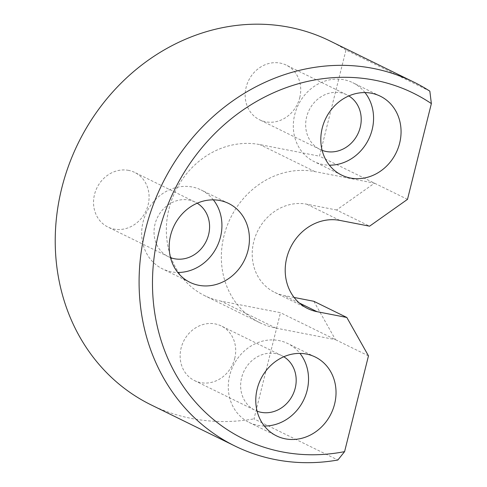 <?xml version="1.0" encoding="UTF-8"?>
<svg xmlns="http://www.w3.org/2000/svg" width="487" height="487" viewBox="0 0 487 487"><rect width="100%" height="100%" fill="white"/><g stroke="black" fill="none" stroke-linecap="round" stroke-linejoin="round"><path stroke-width="0.37" stroke-dasharray="2.44 1.83" d="M313.823 301.283L335.476 339.67L275.916 328.098A81.104 72.295 -63.9 0 1 259.699 322.662A81.104 72.295 -63.9 0 1 223.953 235.964A81.104 72.295 -63.9 0 1 314.931 171.607L374.491 183.173L336.584 209.994L369.584 226.181M429.838 91.154L345.971 50.009L319.496 156.193L259.936 144.621A81.104 72.295 116.1 0 0 168.959 208.984A81.104 72.295 116.1 0 0 204.704 295.676A81.104 72.295 116.1 0 0 220.921 301.112L280.475 312.684L254.001 418.869L337.875 460.014M294.111 297.454L284.043 295.493A47.312 42.174 -63.9 0 1 274.583 292.322A47.312 42.174 -63.9 0 1 253.733 241.753A47.312 42.174 -63.9 0 1 306.804 204.205L336.584 209.994M151.122 404.892A202.756 180.738 116.1 0 0 254.001 418.869M283.805 356.758A30.413 27.108 116.1 0 0 281.803 355.656A30.413 27.108 116.1 0 0 241.607 377.754A30.413 27.108 116.1 0 0 255.011 410.267A30.413 27.108 116.1 0 0 257.106 411.174M234.716 358.487A30.413 27.108 116.1 0 0 221.305 325.973A30.413 27.108 116.1 0 0 181.109 348.071A30.413 27.108 116.1 0 0 194.52 380.584A30.413 27.108 116.1 0 0 234.716 358.487M264.35 426.003A43.927 39.161 -63.9 0 1 249.064 422.399A43.927 39.161 -63.9 0 1 229.694 375.44A43.927 39.161 -63.9 0 1 287.756 343.518A43.927 39.161 -63.9 0 1 299.968 353.41M170.505 257.617A30.413 27.108 -63.9 0 1 168.411 256.71A30.413 27.108 -63.9 0 1 156.053 220.775A30.413 27.108 -63.9 0 1 189.12 200.066A30.413 27.108 -63.9 0 1 195.202 202.105A30.413 27.108 -63.9 0 1 197.198 203.207M128.629 170.383A30.413 27.108 116.1 0 0 95.562 191.093A30.413 27.108 116.1 0 0 107.913 227.033A30.413 27.108 116.1 0 0 113.995 229.073A30.413 27.108 116.1 0 0 147.062 208.363A30.413 27.108 116.1 0 0 134.71 172.422A30.413 27.108 116.1 0 0 128.629 170.383M213.367 199.859A43.927 39.161 116.1 0 0 201.155 189.973A43.927 39.161 116.1 0 0 192.371 187.026A43.927 39.161 116.1 0 0 144.609 216.934A43.927 39.161 116.1 0 0 162.457 268.848A43.927 39.161 116.1 0 0 171.241 271.795A43.927 39.161 116.1 0 0 177.743 272.452M322.138 150.349A30.413 27.108 -63.9 0 1 320.044 149.442A30.413 27.108 -63.9 0 1 306.64 116.929A30.413 27.108 -63.9 0 1 346.835 94.831A30.413 27.108 -63.9 0 1 348.832 95.933M299.748 97.662A30.413 27.108 116.1 0 0 286.338 65.155A30.413 27.108 116.1 0 0 246.142 87.252A30.413 27.108 116.1 0 0 259.547 119.759A30.413 27.108 116.1 0 0 299.748 97.662M364.994 92.585A43.927 39.161 116.1 0 0 352.789 82.699A43.927 39.161 116.1 0 0 294.726 114.615A43.927 39.161 116.1 0 0 314.091 161.574A43.927 39.161 116.1 0 0 329.376 165.178M368.47 355.857L280.475 312.684M407.491 199.366L319.496 156.193M345.971 50.009A202.756 180.738 116.1 0 0 329.736 40.841M314.931 171.607L259.936 144.621M339.804 220.398L306.804 204.205M299.286 302.975L284.043 295.493M275.916 328.098L220.921 301.112M281.803 355.656L221.311 325.973M315.259 357.014L287.756 343.524M168.411 256.71L107.913 227.033M189.954 282.338L162.457 268.848M346.835 94.831L286.338 65.155M380.286 96.189L352.789 82.699M341.588 175.07L314.091 161.574M320.044 149.442L259.547 119.759M228.653 203.463L201.155 189.973M195.202 202.105L134.71 172.422M249.058 422.399L276.555 435.889M194.52 380.584L255.011 410.267M307.583 308.514L274.583 292.322M259.699 322.662L204.704 295.676"/><path stroke-width="0.73" d="M344.589 451.632L368.47 355.857L346.823 317.469L317.043 311.686A47.312 42.174 -63.9 0 1 307.583 308.514A47.312 42.174 -63.9 0 1 286.727 257.94A47.312 42.174 -63.9 0 1 339.804 220.398L369.584 226.181L407.491 199.366L431.366 103.591L429.838 91.154A202.756 180.738 116.1 0 0 413.603 81.993A202.756 180.738 116.1 0 0 145.619 229.304A202.756 180.738 116.1 0 0 234.99 446.043A202.756 180.738 116.1 0 0 337.875 460.014L344.589 451.632A192.615 171.698 -63.9 0 1 158.677 233.066A192.615 171.698 -63.9 0 1 431.366 103.591M413.603 81.993L329.736 40.841A202.756 180.738 116.1 0 0 61.752 188.159A202.756 180.738 116.1 0 0 151.122 404.892L234.99 446.043M257.106 411.174A30.413 27.108 116.1 0 0 295.207 388.169A30.413 27.108 116.1 0 0 283.805 356.758M257.191 388.93A43.927 39.161 -63.9 0 1 315.253 357.014A43.927 39.161 -63.9 0 1 334.618 403.973A43.927 39.161 -63.9 0 1 276.561 435.895A43.927 39.161 -63.9 0 1 257.191 388.93M299.968 353.41A43.927 39.161 -63.9 0 1 307.12 390.483A43.927 39.161 -63.9 0 1 264.35 426.003M197.198 203.207A30.413 27.108 -63.9 0 1 207.097 239.233A30.413 27.108 -63.9 0 1 174.492 258.749A30.413 27.108 -63.9 0 1 170.505 257.617M198.739 285.285A43.927 39.161 -63.9 0 1 189.954 282.338A43.927 39.161 -63.9 0 1 172.112 230.43A43.927 39.161 -63.9 0 1 219.868 200.516A43.927 39.161 -63.9 0 1 228.653 203.463A43.927 39.161 -63.9 0 1 246.501 255.371A43.927 39.161 -63.9 0 1 198.739 285.285M348.832 95.933A30.413 27.108 -63.9 0 1 360.24 127.344A30.413 27.108 -63.9 0 1 322.138 150.349M322.224 128.105A43.927 39.161 -63.9 0 1 380.286 96.189A43.927 39.161 -63.9 0 1 399.65 143.148A43.927 39.161 -63.9 0 1 341.588 175.07A43.927 39.161 -63.9 0 1 322.224 128.105M329.376 165.178A43.927 39.161 116.1 0 0 372.153 129.658A43.927 39.161 116.1 0 0 364.994 92.585M177.743 272.452A43.927 39.161 116.1 0 0 216.965 246.659A43.927 39.161 116.1 0 0 213.367 199.859M346.823 317.469L313.823 301.283L294.111 297.454M317.043 311.686L299.286 302.975"/></g></svg>
